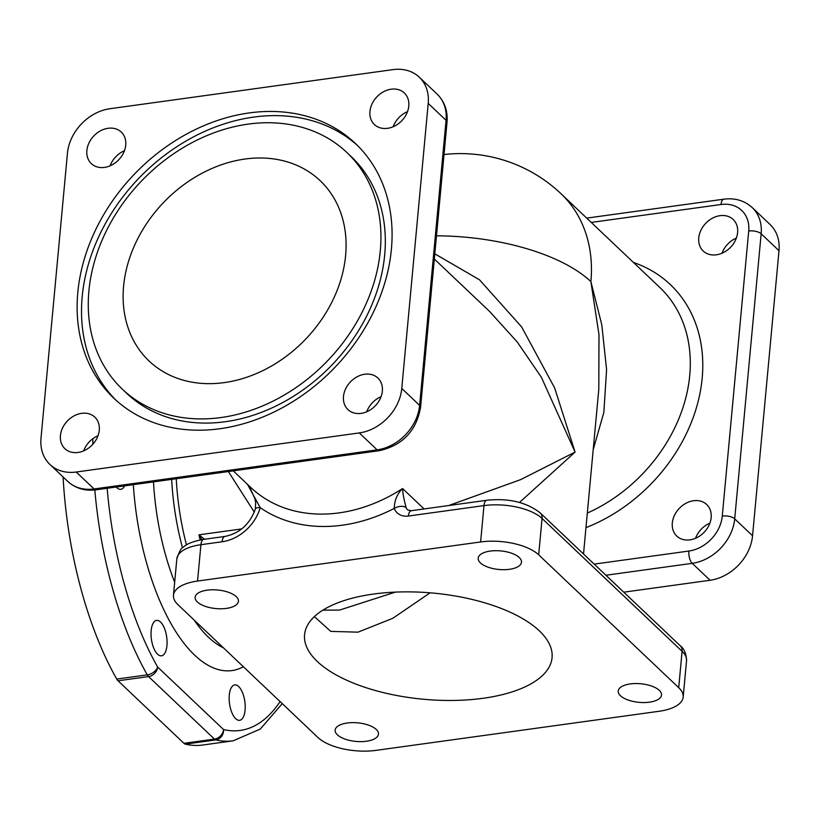 <?xml version="1.0" encoding="UTF-8"?>
<svg xmlns="http://www.w3.org/2000/svg" width="820" height="820" viewBox="0 0 820 820"><rect width="100%" height="100%" fill="white"/><g stroke="black" fill="none" stroke-linecap="round" stroke-linejoin="round"><path stroke-width="1.23" d="M122.334 389.162L126.731 393.333A163.118 129.365 -46.5 0 0 225.387 421.716A163.118 129.365 -46.5 0 0 368.529 312.266A163.118 129.365 -46.5 0 0 351.267 156.661L346.87 152.489A163.118 129.365 -46.5 0 0 248.214 124.107A163.118 129.365 -46.5 0 0 105.073 233.556A163.118 129.365 -46.5 0 0 122.334 389.162A163.118 129.365 -46.5 0 0 220.99 417.544A163.118 129.365 -46.5 0 0 364.141 308.094A163.118 129.365 -46.5 0 0 346.87 152.489M219.955 428.727A175.541 139.226 -46.5 0 0 374.012 310.934A175.541 139.226 -46.5 0 0 355.429 143.479A175.541 139.226 -46.5 0 0 249.249 112.924A175.541 139.226 -46.5 0 0 95.202 230.717A175.541 139.226 -46.5 0 0 113.785 398.182A175.541 139.226 -46.5 0 0 219.955 428.727M357.592 145.591A175.541 139.226 -46.5 0 0 253.646 117.096A175.541 139.226 -46.5 0 0 100.399 233.208A175.541 139.226 -46.5 0 0 116.01 400.232M361.097 413.372A21.75 17.251 -46.5 0 0 380.183 398.776A21.75 17.251 -46.5 0 0 377.887 378.03A21.75 17.251 -46.5 0 0 364.726 374.248A21.75 17.251 -46.5 0 0 345.64 388.834A21.75 17.251 -46.5 0 0 347.946 409.59A21.75 17.251 -46.5 0 0 361.097 413.372M387.542 128.32A21.75 17.251 -46.5 0 0 406.628 113.724A21.75 17.251 -46.5 0 0 404.332 92.978A21.75 17.251 -46.5 0 0 391.171 89.195A21.75 17.251 -46.5 0 0 372.085 103.781A21.75 17.251 -46.5 0 0 374.391 124.527A21.75 17.251 -46.5 0 0 387.542 128.32M104.478 167.403A21.75 17.251 -46.5 0 0 123.564 152.817A21.75 17.251 -46.5 0 0 121.268 132.071A21.75 17.251 -46.5 0 0 108.107 128.279A21.75 17.251 -46.5 0 0 89.021 142.875A21.75 17.251 -46.5 0 0 91.327 163.621A21.75 17.251 -46.5 0 0 104.478 167.403M78.033 452.466A21.75 17.251 -46.5 0 0 97.119 437.87A21.75 17.251 -46.5 0 0 94.823 417.124A21.75 17.251 -46.5 0 0 81.662 413.341A21.75 17.251 -46.5 0 0 62.576 427.927A21.75 17.251 -46.5 0 0 64.882 448.673A21.75 17.251 -46.5 0 0 78.033 452.466M720.001 215.68A21.75 17.251 133.5 0 1 733.152 219.463A21.75 17.251 133.5 0 1 735.458 240.209A21.75 17.251 133.5 0 1 716.372 254.805A21.75 17.251 133.5 0 1 703.211 251.022A21.75 17.251 133.5 0 1 700.915 230.276A21.75 17.251 133.5 0 1 720.001 215.68M693.556 500.733A21.75 17.251 133.5 0 1 706.707 504.515A21.75 17.251 133.5 0 1 709.013 525.261A21.75 17.251 133.5 0 1 689.928 539.857A21.75 17.251 133.5 0 1 676.766 536.075A21.75 17.251 133.5 0 1 674.47 515.329A21.75 17.251 133.5 0 1 693.556 500.733M649.471 702.166A21.75 9.327 -174.7 0 0 661.525 695.053A21.75 9.327 -174.7 0 0 630.252 683.931A21.75 9.327 -174.7 0 0 618.208 691.034A21.75 9.327 -174.7 0 0 649.471 702.166M509.445 569.316A21.75 9.327 -174.7 0 0 521.489 562.202A21.75 9.327 -174.7 0 0 490.227 551.081A21.75 9.327 -174.7 0 0 478.183 558.184A21.75 9.327 -174.7 0 0 509.445 569.316M226.381 608.399A21.75 9.327 -174.7 0 0 238.425 601.296A21.75 9.327 -174.7 0 0 207.163 590.164A21.75 9.327 -174.7 0 0 195.119 597.278A21.75 9.327 -174.7 0 0 226.381 608.399M366.407 741.249A21.75 9.327 -174.7 0 0 378.461 734.146A21.75 9.327 -174.7 0 0 347.188 723.014A21.75 9.327 -174.7 0 0 335.144 730.128A21.75 9.327 -174.7 0 0 366.407 741.249M235.688 718.689A17.866 7.728 -97.9 0 1 229.159 699.296A17.866 7.728 -97.9 0 1 234.735 684.915A17.866 7.728 -97.9 0 1 238.671 686.545A17.866 7.728 -97.9 0 1 245.2 705.938A17.866 7.728 -97.9 0 1 239.624 720.308A17.866 7.728 -97.9 0 1 235.688 718.689M124.568 485.881A17.866 7.728 -97.9 0 1 120.796 489.314A17.866 7.728 -97.9 0 1 116.86 487.685A17.866 7.728 -97.9 0 1 116.225 487.029M157.553 654.175A17.866 7.728 -97.9 0 1 151.034 634.782A17.866 7.728 -97.9 0 1 156.599 620.412A17.866 7.728 -97.9 0 1 160.535 622.031A17.866 7.728 -97.9 0 1 167.065 641.424A17.866 7.728 -97.9 0 1 161.489 655.805A17.866 7.728 -97.9 0 1 157.553 654.175M224.239 382.612A124.281 98.564 -46.5 0 0 333.299 299.218A124.281 98.564 -46.5 0 0 320.138 180.666A124.281 98.564 -46.5 0 0 244.975 159.039A124.281 98.564 -46.5 0 0 135.915 242.433A124.281 98.564 -46.5 0 0 149.066 360.984A124.281 98.564 -46.5 0 0 224.239 382.612M63.089 476.953A239.235 103.453 82.1 0 0 116.748 679.073A9.317 4.028 82.1 0 0 118.039 680.795L183.936 743.309L214.461 739.097L148.563 676.582L118.039 680.795M483.236 698.261A124.281 53.31 -174.7 0 0 552.065 657.64A124.281 53.31 -174.7 0 0 373.407 594.069A124.281 53.31 -174.7 0 0 304.568 634.69A124.281 53.31 -174.7 0 0 483.236 698.261M583.522 554.002L598.795 389.367L599 334.734L590.892 281.619L601.788 324.792L606.585 369.553L603.848 412.429L593.198 449.698M434.815 253.831L479.495 279.784L521.622 326.913L554.617 387.87L575.086 452.086L519.511 502.445M448.755 505.53L520.618 479.638L575.086 452.086L541.395 377.323L517.287 342.042L489.601 311.457L434.333 259.028M254.292 512.151L228.38 471.541M430.141 592.819L392.831 618.28L358.022 632.159L330.778 631.4L314.357 616.609M322.865 610.152L339.603 610.07L395.404 592.112M185.31 744.13A239.235 103.453 82.1 0 0 202.642 745.031L233.167 740.819A239.235 103.453 -97.9 0 1 215.844 739.906L185.31 744.13A9.317 4.028 -97.9 0 1 183.936 743.309M381.074 396.665A21.75 17.251 -46.5 0 0 366.724 411.794M407.519 111.612A21.75 17.251 -46.5 0 0 393.169 126.731M124.455 150.706A21.75 17.251 -46.5 0 0 110.105 165.825M98.01 435.758A21.75 17.251 -46.5 0 0 83.66 450.877M67.445 153.207A43.501 34.501 133.5 0 1 109.921 108.722L392.985 69.628A43.501 34.501 133.5 0 1 419.297 77.203A43.501 34.501 133.5 0 1 428.214 103.392L401.769 388.444A43.501 34.501 133.5 0 1 359.283 432.929L76.219 472.023A43.501 34.501 133.5 0 1 49.917 464.458A43.501 34.501 133.5 0 1 41 438.259L67.445 153.207M623.753 592.183L710.079 580.263A43.501 34.501 -46.5 0 0 752.555 535.768L779 250.715A43.501 34.501 -46.5 0 0 770.082 224.526L752.237 207.593A43.501 34.501 133.5 0 1 761.155 233.782L779 250.715M197.548 581.052L480.612 541.958A43.501 18.655 5.3 0 1 538.689 554.832L678.714 687.683A43.501 18.655 5.3 0 1 683.173 697.061A43.501 18.655 5.3 0 1 659.085 711.278L376.021 750.372A43.501 18.655 5.3 0 1 317.945 737.498L177.919 604.647A43.501 18.655 5.3 0 1 173.461 595.269A43.501 18.655 5.3 0 1 197.548 581.052L200.921 544.695A43.501 18.655 -174.7 0 0 176.833 558.912C179.324 551.306 181.456 547.432 183.229 547.278C186.642 543.814 193.489 541.169 203.77 539.365A9.317 4.028 82.1 0 0 200.921 544.695L222.107 541.764A40.395 32.031 133.5 0 0 260.196 507.652L247.466 484.312M201.781 539.673L198.942 534.824L204.549 539.263M222.107 541.764A9.317 4.028 82.1 0 1 224.946 536.444C239.758 533.338 249.885 524.195 255.348 509.015L255.348 509.015A9.317 3.136 15.8 0 1 260.196 507.652A155.349 123.205 133.5 0 0 394.215 508.431C394.42 500.466 397.208 493.835 402.579 488.535C402.784 493.404 403.993 499.81 406.207 507.754A9.317 7.39 -46.5 0 0 407.673 509.937L411.261 510.716A9.317 4.028 -97.9 0 0 408.411 516.036A18.645 14.78 133.5 0 1 394.215 508.431A9.317 5.33 -21.5 0 1 406.207 507.754M721.989 253.226A21.75 17.251 133.5 0 1 736.339 238.097M695.544 538.279A21.75 17.251 133.5 0 1 709.894 523.15M107.164 488.279A229.918 99.425 82.1 0 0 157.665 667.049A9.317 5.699 150.4 0 1 147.272 674.86A239.235 103.453 -97.9 0 1 94.823 489.96M92.865 444.235A239.235 103.453 -97.9 0 1 92.906 438.69M633.44 262.441A155.349 123.205 133.5 0 1 700.485 390.617A155.349 123.205 133.5 0 1 585.962 527.66M587.315 513.074A146.032 115.815 -46.5 0 0 659.813 287.471L560.972 193.694A146.032 115.815 133.5 0 1 590.892 281.619A146.032 62.638 5.3 0 0 436.486 235.822M153.494 481.883A151.485 65.508 82.1 0 0 174.67 582.241M194.114 620.012A151.485 65.508 82.1 0 0 208.464 637.232A151.485 65.508 82.1 0 0 223.429 647.831M243.376 666.752A169.494 73.287 -97.9 0 1 194.617 655.129A169.494 73.287 -97.9 0 1 133.322 484.671M182.522 547.914A146.667 63.417 -97.9 0 1 171.667 479.372M176.249 478.736A146.032 63.15 82.1 0 0 186.488 544.941M116.748 679.073L147.272 674.86A9.317 4.028 -97.9 0 0 148.563 676.582A9.317 7.39 -46.5 0 0 157.665 667.049L223.563 729.564A229.918 99.425 82.1 0 0 280.091 701.592M233.28 470.864L250.787 487.469A146.032 115.815 -46.5 0 0 339.111 512.879A146.032 115.815 -46.5 0 0 402.579 488.535L424.083 508.943M200.183 539.96A146.032 63.15 -97.9 0 1 198.942 534.824L241.777 528.91M76.219 472.023L94.074 488.956A9.317 4.028 -97.9 0 0 96.124 489.806C85.034 491.231 75.583 488.423 67.763 481.391A43.501 34.501 -46.5 0 0 94.074 488.956L377.138 449.862A43.501 34.501 -46.5 0 0 419.614 405.377L446.059 120.325L428.214 103.392M401.769 388.444L419.614 405.377A9.317 3.997 -174.7 0 1 420.568 407.386L447.013 122.334A9.317 3.997 5.3 0 0 446.059 120.325A43.501 34.501 -46.5 0 0 437.142 94.126L419.297 77.203M420.568 407.386C416.314 430.961 402.517 445.404 379.188 450.713A9.317 4.028 -97.9 0 1 377.138 449.862L359.283 432.929M594.182 564.119L688.892 551.04A34.173 27.101 -46.5 0 0 722.266 516.077L748.711 231.025A9.317 3.997 5.3 0 1 761.155 233.782L734.71 518.834A43.501 34.501 133.5 0 1 692.223 563.33L710.079 580.263M688.892 551.04A9.317 4.028 -97.9 0 0 692.223 563.33L605.908 575.25M722.266 516.077A9.317 3.997 -174.7 0 1 734.71 518.834L752.555 535.768M748.711 231.025A34.173 27.101 -46.5 0 0 721.036 204.498L591.251 222.425M480.612 541.958L483.984 505.602L408.411 516.036M538.689 554.832L542.061 518.465A43.501 18.655 -174.7 0 0 483.984 505.602A9.317 4.028 -97.9 0 1 486.834 500.272L411.261 510.716M678.714 687.683L682.086 651.326L542.061 518.465A9.317 7.39 -46.5 0 0 540.154 512.859C526.409 502.188 508.636 497.996 486.834 500.272M686.545 660.705A43.501 18.655 -174.7 0 0 682.086 651.326A9.317 7.39 -46.5 0 0 680.18 645.709C684.146 648.681 686.268 653.683 686.545 660.705L683.173 697.061M721.036 204.498A9.317 4.028 -97.9 0 1 723.875 199.178C734.966 197.753 744.416 200.562 752.237 207.593M214.461 739.097A9.317 4.028 82.1 0 0 215.844 739.906A9.317 8.292 103.3 0 0 223.563 729.564A9.317 7.39 -46.5 0 1 214.461 739.097M560.972 193.694A146.032 146.032 0 0 0 444.03 154.529M67.763 481.391L49.917 464.458M173.461 595.269L176.833 558.912M447.013 122.334C447.945 111.059 444.655 101.649 437.142 94.126M96.124 489.806L379.188 450.713M680.18 645.709L540.154 512.859M224.946 536.444L203.77 539.365M255.348 509.015L255.676 502.65L254.897 498.785L250.489 488.863L247.117 483.984M586.72 218.12L723.875 199.178M282.254 703.642L260.299 729.041L233.167 740.819"/></g></svg>
